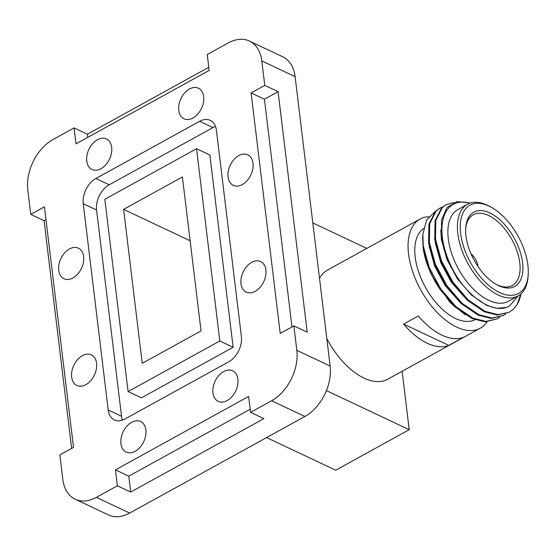 <?xml version="1.0" encoding="UTF-8"?>
<svg xmlns="http://www.w3.org/2000/svg" width="556" height="556" viewBox="0 0 556 556"><rect width="100%" height="100%" fill="white"/><g stroke="black" fill="none" stroke-linecap="round" stroke-linejoin="round"><path stroke-width="0.83" d="M251.694 262.335A16.902 11.398 -64.7 0 0 241.214 277.91A16.902 11.398 -64.7 0 0 246.232 292.122A16.902 11.398 -64.7 0 0 255.197 291.33A16.902 11.398 -64.7 0 0 265.678 275.755A16.902 11.398 -64.7 0 0 260.66 261.549A16.902 11.398 -64.7 0 0 251.694 262.335M189.478 88.995A16.902 11.398 -64.7 0 0 178.997 104.57A16.902 11.398 -64.7 0 0 184.015 118.775A16.902 11.398 -64.7 0 0 192.981 117.99A16.902 11.398 -64.7 0 0 203.461 102.415A16.902 11.398 -64.7 0 0 198.443 88.202A16.902 11.398 -64.7 0 0 189.478 88.995M69.437 248.956A16.902 11.398 -64.7 0 0 58.957 264.531A16.902 11.398 -64.7 0 0 63.982 278.737A16.902 11.398 -64.7 0 0 72.947 277.951A16.902 11.398 -64.7 0 0 83.428 262.376A16.902 11.398 -64.7 0 0 78.403 248.164A16.902 11.398 -64.7 0 0 69.437 248.956M131.654 422.303A16.902 11.398 -64.7 0 0 121.173 437.871A16.902 11.398 -64.7 0 0 126.191 452.084A16.902 11.398 -64.7 0 0 135.164 451.291A16.902 11.398 -64.7 0 0 145.644 435.716A16.902 11.398 -64.7 0 0 140.619 421.511A16.902 11.398 -64.7 0 0 131.654 422.303M238.774 155.604A16.902 11.398 -64.7 0 0 228.294 171.178A16.902 11.398 -64.7 0 0 233.318 185.384A16.902 11.398 -64.7 0 0 242.284 184.592A16.902 11.398 -64.7 0 0 252.765 169.024A16.902 11.398 -64.7 0 0 247.74 154.811A16.902 11.398 -64.7 0 0 238.774 155.604M97.46 139.723A16.902 11.398 -64.7 0 0 86.979 155.298A16.902 11.398 -64.7 0 0 91.997 169.504A16.902 11.398 -64.7 0 0 100.97 168.718A16.902 11.398 -64.7 0 0 111.443 153.143A16.902 11.398 -64.7 0 0 106.425 138.93A16.902 11.398 -64.7 0 0 97.46 139.723M82.357 355.694A16.902 11.398 -64.7 0 0 71.877 371.269A16.902 11.398 -64.7 0 0 76.895 385.475A16.902 11.398 -64.7 0 0 85.86 384.682A16.902 11.398 -64.7 0 0 96.341 369.114A16.902 11.398 -64.7 0 0 91.323 354.902A16.902 11.398 -64.7 0 0 82.357 355.694M223.672 371.568A16.902 11.398 -64.7 0 0 213.191 387.143A16.902 11.398 -64.7 0 0 218.209 401.356A16.902 11.398 -64.7 0 0 227.182 400.563A16.902 11.398 -64.7 0 0 237.662 384.988A16.902 11.398 -64.7 0 0 232.637 370.782A16.902 11.398 -64.7 0 0 223.672 371.568M250.179 409.223L128.777 476.151L130.702 492.06L117.385 485.77L96.362 497.363L129.659 513.077L304.876 416.479L271.578 400.765A39.886 26.896 -64.7 0 0 296.834 350.349L293.874 325.885L307.197 332.175L278.09 91.677L264.774 85.388L261.813 60.931A39.886 26.896 -64.7 0 0 249.435 41.061A39.886 26.896 -64.7 0 0 228.273 42.923L207.256 54.516L209.181 70.424L76.005 143.844L74.08 127.936L53.056 139.521A39.886 26.896 -64.7 0 0 27.8 189.937L30.761 214.401L44.077 220.683L71.634 448.407M130.702 492.06L263.878 418.64L250.561 412.35L271.578 400.765M30.761 214.401L44.431 206.867L73.531 447.365L59.86 454.898L62.821 479.355A39.886 26.896 -64.7 0 0 75.199 499.225A39.886 26.896 -64.7 0 0 96.362 497.363M208.799 67.29L87.396 134.218L74.08 127.936M296.834 350.349L330.132 366.063L295.111 76.645L261.813 60.931M249.435 41.061L282.733 56.775A39.886 26.896 115.3 0 1 295.111 76.645M330.132 366.063A39.886 26.896 115.3 0 1 304.876 416.479M129.659 513.077A39.886 26.896 115.3 0 1 108.496 514.939L75.199 499.225M96.57 209.994L83.247 203.711L108.211 409.994A19.946 13.448 115.3 0 0 114.404 419.933A19.946 13.448 115.3 0 0 124.982 419.002L228.759 361.789A19.946 13.448 115.3 0 0 241.387 336.582L216.423 130.292A19.946 13.448 115.3 0 0 210.237 120.36A19.946 13.448 115.3 0 0 199.653 121.291L95.875 178.504L109.198 184.787A19.946 13.448 -64.7 0 0 96.57 209.994L121.535 416.284A19.946 13.448 -64.7 0 0 122.452 420.127M83.247 203.711A19.946 13.448 115.3 0 1 95.875 178.504M250.561 412.35L248.636 396.449L115.46 469.869L117.385 485.77M264.774 85.388L251.103 92.928L280.21 333.426L293.874 325.885M266.588 437.586L335.706 470.202L409.202 429.684L326.428 390.625M366.828 248.407L312.813 222.914M409.202 429.684L402.134 371.276M278.09 91.677L264.42 99.211L291.983 326.935M264.42 99.211L251.103 92.928M128.777 476.151L115.46 469.869M45.974 219.641L44.077 220.683M87.396 134.218L87.778 137.353M215.506 126.441A19.946 13.448 -64.7 0 0 212.976 127.574L109.198 184.787M128.089 391.556L141.412 397.846L233.131 347.278L209.869 155.013L196.546 148.73L104.827 199.298L128.089 391.556L219.815 340.988L196.546 148.73M233.131 347.278L219.815 340.988M201.029 330.91L182.403 176.961L123.606 209.376L142.232 363.325L201.029 330.91M190.124 240.769L123.606 209.376M474.741 261.278A8.972 4.844 61.1 0 0 473.726 259.443M478.021 266.546A11.968 6.463 61.1 0 0 478.007 266.456A11.968 6.463 61.1 0 0 471.022 253.856M467.526 204.274L457.97 209.542A52.354 28.273 61.1 0 0 448.282 238.892A52.354 28.273 61.1 0 0 472.433 288.14A52.354 28.273 61.1 0 0 508.518 301.234L518.074 295.973A52.354 28.273 -118.9 0 1 481.989 282.872A52.354 28.273 -118.9 0 1 457.838 233.624A52.354 28.273 -118.9 0 1 467.526 204.274A52.354 28.273 -118.9 0 1 489.301 206.2L490.906 207.061A50.36 27.195 61.1 0 0 460.639 233.444A50.36 27.195 61.1 0 0 495.556 290.371A50.36 27.195 61.1 0 0 528.2 274.713A50.36 27.195 61.1 0 0 527.901 265.184A50.36 27.195 61.1 0 0 490.906 207.061M470.522 203.016L457.164 201.571L447.017 207.513L441.513 220.072L441.464 237.544C443.618 251.583 449.22 265.33 458.276 278.785A59.165 31.949 -118.9 0 1 442.388 237.488A59.165 31.949 -118.9 0 1 469.98 203.19M435.07 211.69L426.605 220.072L422.866 234.264L422.678 236.967A59.165 31.949 61.1 0 0 422.671 237.113L423.081 247.649C425.02 261.438 430.65 275.352 439.977 289.37L455.232 307.107L472.002 318.505L485.089 321.841L497.12 318.908L485.902 321.424L472.871 318.129L456.066 306.752L440.776 289.009L429.274 267.617L423.248 245.877A62.328 33.659 61.1 0 0 439.977 289.37M465.97 235.959A42.381 22.886 -118.9 0 1 465.713 227.939A42.381 22.886 -118.9 0 1 493.186 214.762A42.381 22.886 -118.9 0 1 522.57 262.668A42.381 22.886 -118.9 0 1 497.099 284.867A42.381 22.886 -118.9 0 1 465.97 235.959M496.286 284.415A40.386 21.809 61.1 0 0 512.298 285.492A40.386 21.809 61.1 0 0 519.77 262.849A40.386 21.809 61.1 0 0 501.137 224.86A40.386 21.809 61.1 0 0 473.302 214.755A40.386 21.809 61.1 0 0 465.664 228.863M528.2 274.713L528.075 276.527A52.354 28.273 -118.9 0 1 518.074 295.973M520.937 293.936A62.328 33.659 -118.9 0 1 517.122 304.598L513.424 309.185L509.372 312.159L498.148 314.668L485.117 311.374L468.319 300.004L453.029 282.253L441.527 260.868L435.501 239.129L435.807 220.378L442.347 207.506L446.127 204.684L453.932 202.509M446.127 204.684L441.645 207.868L435.063 220.697L434.716 239.414L440.734 261.223L452.181 282.545L467.45 300.33L484.248 311.749L497.342 315.085L509.372 312.152M505.807 313.841L503.243 315.53L492.025 318.046L478.994 314.752L462.189 303.381L446.906 285.631L435.397 264.239L429.371 242.499L429.684 223.755L436.224 210.877L440.005 208.062L442.819 206.825M440.005 208.062L435.522 211.245L428.94 224.075L428.593 242.791L434.611 264.593L446.051 285.923L461.327 303.708L478.125 315.127L491.212 318.463L503.243 315.53M423.623 228.558A52.354 28.273 61.1 0 0 415.207 257.122A52.354 28.273 61.1 0 0 439.038 306.036A52.354 28.273 61.1 0 0 474.97 319.721M326.803 338.528A62.328 33.659 61.1 0 0 387.657 379.255L480.259 328.2A62.328 33.659 61.1 0 0 487.07 321.841M403.621 324.072A62.328 33.659 61.1 0 0 448.789 345.387L463.489 337.284A62.328 33.659 -118.9 0 1 418.32 315.968L403.621 324.072L448.789 345.387M428.836 216.694A62.328 33.659 61.1 0 0 420.079 219.043A62.328 33.659 61.1 0 0 408.549 253.981A62.328 33.659 61.1 0 0 437.301 312.611A62.328 33.659 61.1 0 0 480.259 328.2M422.866 234.264L423.248 245.877M505.89 307.531L496.821 308.33L486.813 305.459L471.432 295.069L457.442 278.862L446.913 259.339L441.394 239.504L440.804 229.802M467.235 300.136L451.319 282.24L440.79 262.717L435.244 242.708M461.112 303.513L445.189 285.617L434.667 266.095L429.121 246.079M454.982 306.884L449.589 301.866L432.151 275.978M458.276 278.785C473.684 301.762 496.897 314.3 509.769 305.772L518.192 295.903M517.122 304.598L520.819 294.041M499.684 317.219L497.12 318.908M465.226 314.814L449.589 301.866M420.079 219.043L327.477 270.098A62.328 33.659 61.1 0 0 319.519 278.354M108.211 409.994L121.535 416.284M212.976 127.574L199.653 121.291"/></g></svg>
